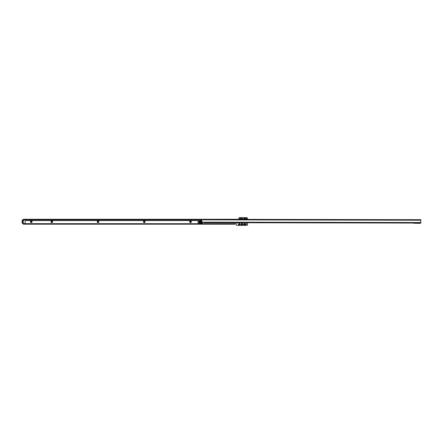 <?xml version="1.0" encoding="UTF-8"?>
<svg xmlns="http://www.w3.org/2000/svg" width="443" height="443" viewBox="0 0 443 443"><rect width="100%" height="100%" fill="white"/><g stroke="black" fill="none" stroke-linecap="round" stroke-linejoin="round"><path stroke-width="0.66" d="M242.858 219.379L242.875 218.798L242.997 219.379M242.686 218.532L242.659 218.908L241.967 218.094L240.483 218.094L239.447 219.196L240.483 218.017L241.967 218.017L242.875 218.798M30.417 221.738A0.842 0.842 0 0 1 31.259 220.896A0.842 0.842 0 0 1 32.101 221.738A0.842 0.842 0 0 1 31.259 222.585A0.842 0.842 0 0 1 30.417 221.738M31.702 221.738A0.443 0.443 0 0 0 31.259 221.301A0.443 0.443 0 0 0 30.816 221.738A0.443 0.443 0 0 0 31.259 222.181A0.443 0.443 0 0 0 31.702 221.738M50.962 221.738A0.842 0.842 0 0 1 51.809 220.896A0.842 0.842 0 0 1 52.651 221.738A0.842 0.842 0 0 1 51.809 222.585A0.842 0.842 0 0 1 50.962 221.738M52.246 221.738A0.443 0.443 0 0 0 51.809 221.301A0.443 0.443 0 0 0 51.366 221.738A0.443 0.443 0 0 0 51.809 222.181A0.443 0.443 0 0 0 52.246 221.738M243.5 219.219L243.705 218.726L243.75 219.263A0.642 0.543 112.5 0 1 243.916 218.87A0.642 0.293 27.9 0 1 244.309 218.942L243.75 219.379M246.834 219.385L246.768 218.726L246.972 219.385M97.194 221.738A0.842 0.842 0 0 1 98.036 220.896A0.842 0.842 0 0 1 98.878 221.738A0.842 0.842 0 0 1 98.036 222.585A0.842 0.842 0 0 1 97.194 221.738M98.479 221.738A0.443 0.443 0 0 0 98.036 221.301A0.443 0.443 0 0 0 97.598 221.738A0.443 0.443 0 0 0 98.036 222.181A0.443 0.443 0 0 0 98.479 221.738M143.427 221.738A0.842 0.842 0 0 1 144.268 220.896A0.842 0.842 0 0 1 145.11 221.738A0.842 0.842 0 0 1 144.268 222.585A0.842 0.842 0 0 1 143.427 221.738M144.711 221.738A0.443 0.443 0 0 0 144.268 221.301A0.443 0.443 0 0 0 143.825 221.738A0.443 0.443 0 0 0 144.268 222.181A0.443 0.443 0 0 0 144.711 221.738M189.654 221.738A0.842 0.842 0 0 1 190.501 220.896A0.842 0.842 0 0 1 191.343 221.738A0.842 0.842 0 0 1 190.501 222.585A0.842 0.842 0 0 1 189.654 221.738M190.939 221.738A0.443 0.443 0 0 0 190.501 221.301A0.443 0.443 0 0 0 190.058 221.738A0.443 0.443 0 0 0 190.501 222.181A0.443 0.443 0 0 0 190.939 221.738M243.589 224.308A0.842 0.842 0 0 1 244.436 223.466A0.842 0.842 0 0 1 245.278 224.308A0.842 0.842 0 0 1 244.436 225.149A0.842 0.842 0 0 1 243.589 224.308M244.874 224.308A0.443 0.443 0 0 0 244.436 223.87A0.443 0.443 0 0 0 243.993 224.308A0.443 0.443 0 0 0 244.436 224.751A0.443 0.443 0 0 0 244.874 224.308M241.025 224.308A0.842 0.842 0 0 1 241.867 223.466A0.842 0.842 0 0 1 242.709 224.308A0.842 0.842 0 0 1 241.867 225.149A0.842 0.842 0 0 1 241.025 224.308M242.31 224.308A0.443 0.443 0 0 0 241.867 223.87A0.443 0.443 0 0 0 241.424 224.308A0.443 0.443 0 0 0 241.867 224.751A0.443 0.443 0 0 0 242.31 224.308M238.456 224.308A0.842 0.842 0 0 1 239.298 223.466A0.842 0.842 0 0 1 240.139 224.308A0.842 0.842 0 0 1 239.298 225.149A0.842 0.842 0 0 1 238.456 224.308M239.741 224.308A0.443 0.443 0 0 0 239.298 223.87A0.443 0.443 0 0 0 238.855 224.308A0.443 0.443 0 0 0 239.298 224.751A0.443 0.443 0 0 0 239.741 224.308M246.64 224.069A0.443 0.443 0 0 0 246.203 223.626A0.443 0.443 0 0 0 245.76 224.069A0.443 0.443 0 0 0 246.203 224.512A0.443 0.443 0 0 0 246.64 224.069M247.482 222.757L247.482 224.712A0.642 0.642 0 0 1 246.901 225.349L236.833 225.349A0.642 0.642 0 0 1 236.246 224.712L236.246 223.975A0.321 0.321 0 0 0 235.925 223.654L235.283 223.654A0.321 0.321 0 0 0 235.189 223.665L234.962 224.197L234.962 223.715L234.962 224.197L23.529 224.197L23.235 223.482M247.482 219.385L247.482 218.288A0.642 0.642 0 0 0 246.84 217.646L239.298 217.646A0.321 0.321 0 0 0 238.976 217.967L238.976 219.368M23.235 219.872L23.258 219.817A0.321 0.321 0 0 0 23.557 220.005L25.002 220.005A0.642 0.642 0 0 1 25.323 220.093L26.143 220.57L198.043 220.57M243.705 218.726L244.757 218.017L245.715 218.017L246.768 218.726M22.754 220.476L23.235 220.476M23.235 220.714L23.235 222.879L22.754 222.823L23.235 222.641M22.754 220.714L22.754 222.641M238.013 219.368L23.235 219.49M238.013 219.767L238.013 219.285L23.235 219.285M234.962 224.197L234.962 223.715L23.54 223.715L23.529 224.197L23.235 223.715L23.235 224.197M234.347 223.715L234.347 224.197M23.235 223.665L234.962 223.715M238.013 219.285L238.312 219.817M246.972 219.219L246.723 219.263A0.642 0.543 -112.5 0 0 246.557 218.87L246.48 218.438M246.723 219.385L246.164 219.263L246.557 218.87L245.715 218.094L244.757 218.094L243.916 218.87L243.993 218.438M245.715 218.017L246.164 218.942A0.642 0.293 152.1 0 1 246.557 218.87L246.164 219.263L246.164 218.942L244.309 218.942L244.757 218.017M240.222 219.23L239.801 218.936A0.642 0.31 16.4 0 1 240.233 218.942L239.696 219.23A0.642 0.548 -72.5 0 1 239.79 218.925L239.574 218.798M239.79 218.908L239.763 218.532M242.997 219.196L242.747 219.23A0.642 0.548 -107.5 0 0 242.653 218.925L242.216 219.241L242.216 218.942L240.233 218.942L240.483 218.017M242.659 218.908L242.648 218.936A0.642 0.31 -16.4 0 0 242.216 218.942L241.967 218.017M242.216 219.241L240.256 219.374M24.958 220.005A0.642 0.642 0 0 1 25.118 220.431L25.118 222.923A0.642 0.642 0 0 1 24.476 223.565L23.745 223.565A0.642 0.642 0 0 1 23.435 223.482L22.792 223.482A0.642 0.642 0 0 1 22.15 222.84L22.15 220.514A0.642 0.642 0 0 1 22.792 219.872L23.291 219.872M200.945 221.788A0.498 0.498 0 0 0 200.446 221.29A0.498 0.498 0 0 0 199.948 221.788A0.498 0.498 0 0 0 200.446 222.286A0.498 0.498 0 0 0 200.945 221.788M198.658 219.296L198.043 219.296L198.038 222.846A0.803 0.803 0 0 0 198.841 223.649L201.731 223.654A0.803 0.803 0 0 0 202.534 222.851L202.534 222.452A0.321 0.321 0 0 1 202.855 222.131L203.498 222.131A0.321 0.321 0 0 1 203.592 222.148L203.819 222.679L420.844 223.067L420.85 220.177L420.235 220.177L420.235 219.695L198.658 219.296L198.658 219.778L420.235 220.177M420.235 219.695L420.85 219.695L420.85 220.177M198.043 219.778L198.658 219.778M412.45 223.05L415.545 223.327A0.559 0.559 0 0 0 415.595 223.333L419.931 223.338A0.559 0.559 0 0 0 420.208 223.261L420.573 223.067M241.429 222.746A0.576 0.576 0 0 0 242.443 222.746M242.559 222.746A0.681 0.681 0 0 1 241.313 222.746M238.046 222.74L237.437 223.023A0.681 0.681 0 0 1 236.556 222.735M198.043 219.817L23.258 219.817M234.375 224.197L234.375 223.715M246.164 219.385L244.309 219.263L243.916 218.87L244.309 219.379M236.678 222.735A0.576 0.576 0 0 0 237.393 222.929L237.802 222.74M237.437 223.023L237.304 222.74M242.747 219.379L242.227 219.23M201.432 221.788A0.986 0.986 0 0 0 200.452 220.802A0.986 0.986 0 0 0 199.461 221.788A0.986 0.986 0 0 0 200.446 222.774A0.986 0.986 0 0 0 201.432 221.788M201.366 221.788A0.919 0.919 0 0 0 200.452 220.874A0.919 0.919 0 0 0 199.533 221.788A0.919 0.919 0 0 0 200.446 222.707A0.919 0.919 0 0 0 201.366 221.788M201.571 221.793A1.119 1.119 0 0 0 200.452 220.669A1.119 1.119 0 0 0 199.328 221.788A1.119 1.119 0 0 0 200.446 222.912A1.119 1.119 0 0 0 201.571 221.793M202.124 221.793A1.678 1.678 0 0 1 200.446 223.466A1.678 1.678 0 0 1 198.769 221.788A1.678 1.678 0 0 1 200.452 220.11A1.678 1.678 0 0 1 202.124 221.793M203.592 222.148L420.844 222.536M420.85 220.226L198.043 219.828M420.263 219.695L420.263 220.177M198.63 219.296L198.63 219.778M22.754 222.879L23.235 222.879"/></g></svg>
